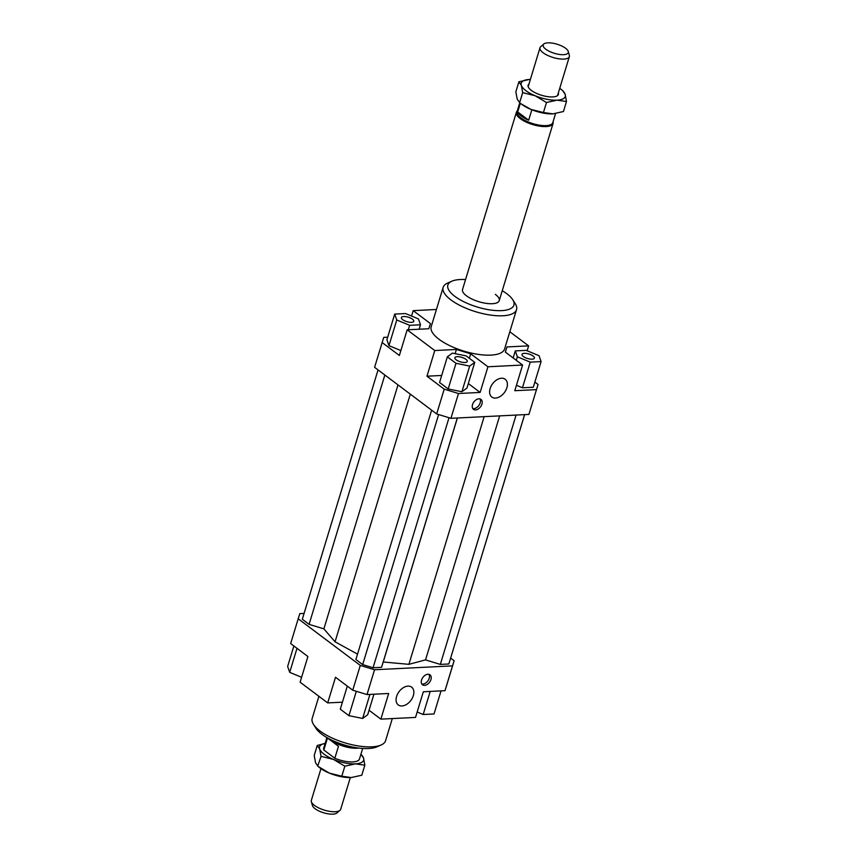 <?xml version="1.0" encoding="UTF-8"?>
<svg xmlns="http://www.w3.org/2000/svg" width="857" height="857" viewBox="0 0 857 857"><rect width="100%" height="100%" fill="white"/><g stroke="black" fill="none" stroke-linecap="round" stroke-linejoin="round"><path stroke-width="1.29" d="M568.266 51.463L569.348 55.341A15.34 5.549 -163.1 0 1 569.359 56.637A15.34 5.549 -163.1 0 1 563.885 59.09A15.34 5.549 -163.1 0 1 543.134 52.759A15.34 5.549 -163.1 0 1 540.006 47.724A15.34 5.549 -163.1 0 1 540.735 46.653L543.788 44.028A13.123 4.746 16.9 0 0 548.416 50.874A13.123 4.746 16.9 0 0 563.595 54.677A13.123 4.746 16.9 0 0 568.266 51.463A13.123 4.746 16.9 0 0 560.532 45.464A13.123 4.746 16.9 0 0 547.848 42.85A13.123 4.746 16.9 0 0 543.788 44.028M519.77 102.786L517.05 111.753A18.693 6.76 16.9 0 0 520.852 117.88A18.693 6.76 16.9 0 0 539.931 125.24A18.693 6.76 16.9 0 0 552.819 122.615L555.561 113.595M531.843 109.771L528.673 120.205A18.693 6.76 -163.1 0 1 521.377 116.177A18.693 6.76 -163.1 0 1 517.692 111.956L520.338 103.236M517.264 111.014A19.175 6.931 16.9 0 0 516.364 112.353A19.175 6.931 16.9 0 0 520.274 118.641A19.175 6.931 16.9 0 0 539.835 126.183A19.175 6.931 16.9 0 0 553.054 123.494A19.175 6.931 16.9 0 0 553.044 121.887M332.495 740.469A19.175 6.931 16.9 0 0 356.426 747.743M330.384 739.452A18.693 6.76 16.9 0 0 331.68 740.523A18.693 6.76 16.9 0 0 358.74 748.065M320.968 768.665L311.337 800.363A15.34 5.549 16.9 0 0 311.348 801.659A15.34 5.549 16.9 0 0 314.465 805.398A15.34 5.549 16.9 0 0 335.216 811.729A15.34 5.549 16.9 0 0 339.961 810.347A15.34 5.549 16.9 0 0 340.69 809.276L350.32 777.578M338.461 746.265L327.481 738.016L338.461 746.265L334.819 758.241A18.693 6.76 16.9 0 0 359.49 758.938L362.682 748.45M339.961 810.347L336.908 812.972A13.123 4.746 -163.1 0 1 332.848 814.15A13.123 4.746 -163.1 0 1 320.164 811.536A13.123 4.746 -163.1 0 1 312.43 805.537L311.348 801.659M528.673 120.205L517.692 111.956M334.819 758.241L323.839 749.993L327.481 738.016M326.903 737.577L323.721 748.065A18.693 6.76 16.9 0 0 323.839 749.993M495.325 294.358A19.175 6.931 -163.1 0 1 499.235 300.657A19.175 6.931 -163.1 0 1 486.015 303.335A19.175 6.931 -163.1 0 1 466.444 295.794A19.175 6.931 -163.1 0 1 462.534 289.505L516.364 112.353M396.587 696.462A11.12 7.359 -53.1 0 1 411.639 687.143A11.12 7.359 -53.1 0 1 413.331 695.627A11.12 7.359 -53.1 0 1 398.28 704.936A11.12 7.359 -53.1 0 1 396.587 696.462M490.129 388.564A11.12 7.359 -53.1 0 1 505.18 379.255A11.12 7.359 -53.1 0 1 506.883 387.728A11.12 7.359 -53.1 0 1 491.822 397.037A11.12 7.359 -53.1 0 1 490.129 388.564M421.548 680.051A6.235 4.124 -53.1 0 1 429.978 674.834A6.235 4.124 -53.1 0 1 430.932 679.58A6.235 4.124 -53.1 0 1 422.501 684.797A6.235 4.124 -53.1 0 1 421.548 680.051M421.762 683.982A6.235 4.124 126.9 0 0 429.207 678.294A6.235 4.124 126.9 0 0 428.993 674.363M472.528 404.6A6.235 4.124 -53.1 0 1 480.959 399.383A6.235 4.124 -53.1 0 1 481.913 404.129A6.235 4.124 -53.1 0 1 473.482 409.346A6.235 4.124 -53.1 0 1 472.528 404.6M472.743 408.532A6.235 4.124 126.9 0 0 480.188 402.833A6.235 4.124 126.9 0 0 479.974 398.912M523.316 356.491A6.47 2.335 -163.1 0 1 521.999 354.37A6.47 2.335 -163.1 0 1 526.466 353.459A6.47 2.335 -163.1 0 1 533.065 356.009A6.47 2.335 -163.1 0 1 534.382 358.13A6.47 2.335 -163.1 0 1 529.926 359.029A6.47 2.335 -163.1 0 1 523.316 356.491M457.177 356.683A6.47 2.335 -163.1 0 1 464.065 358.247A6.47 2.335 -163.1 0 1 467.247 361.472A6.47 2.335 -163.1 0 1 464.933 362.511A6.47 2.335 -163.1 0 1 458.045 360.936A6.47 2.335 -163.1 0 1 454.863 357.712A6.47 2.335 -163.1 0 1 457.177 356.683M412.463 319.19A6.47 2.335 -163.1 0 1 413.781 321.321A6.47 2.335 -163.1 0 1 409.325 322.221A6.47 2.335 -163.1 0 1 402.715 319.682A6.47 2.335 -163.1 0 1 401.397 317.551A6.47 2.335 -163.1 0 1 405.864 316.651A6.47 2.335 -163.1 0 1 412.463 319.19M392.302 718.573L385.575 740.705A38.351 13.873 -163.1 0 1 381.14 744.979A38.351 13.873 -163.1 0 1 320.004 730.989A38.351 13.873 -163.1 0 1 313.501 724.422A38.351 13.873 -163.1 0 1 312.184 718.402L318.9 696.302M313.501 724.422L315.997 728.364A34.516 12.48 16.9 0 0 321.857 734.267A34.516 12.48 16.9 0 0 376.876 746.854L381.14 744.979M516.535 309.645L504.591 348.992A38.351 13.873 -163.1 0 1 478.152 354.359A38.351 13.873 -163.1 0 1 439.02 339.286A38.351 13.873 -163.1 0 1 431.2 326.688L443.155 287.352A38.351 13.873 16.9 0 0 450.964 299.939A38.351 13.873 16.9 0 0 490.097 315.012A38.351 13.873 16.9 0 0 516.535 309.645A38.351 13.873 16.9 0 0 515.228 303.624L512.732 299.693A34.516 12.48 -163.1 0 1 496.246 310.588A34.516 12.48 -163.1 0 1 454.896 296.372A34.516 12.48 -163.1 0 1 451.853 281.203A34.516 12.48 -163.1 0 1 465.555 279.575M502.245 290.727A34.516 12.48 -163.1 0 1 506.873 293.78A34.516 12.48 -163.1 0 1 512.732 299.693M451.853 281.203L447.59 283.078A38.351 13.873 16.9 0 0 443.155 287.352M458.484 393.513L444.215 389.153L436.674 413.952L450.943 418.312L458.484 393.513L480.134 392.431L468.318 383.55M444.215 389.153L426.968 376.202L441.687 375.473M448.19 388.96L439.555 382.479L447.354 356.823L455.988 363.304L448.19 388.96L461.891 391.735L466.958 388.028L474.757 362.361L466.122 355.88L452.421 353.116L447.354 356.823M450.943 418.312L528.908 414.424L538.067 384.472L528.908 414.424M536.45 389.624L514.789 390.706L522.588 365.039L487.933 366.775L480.134 392.431M534.864 382.072L538.067 384.472M541.088 361.59L539.032 355.709L526.144 350.363L515.303 350.899L517.36 356.791L530.247 362.125L541.088 361.59L533.29 387.246L522.459 387.793L516.439 385.296M367.01 694.566L388.671 693.484L380.872 719.141L415.527 717.416L423.326 691.76L444.987 690.678L446.604 685.536L454.135 660.726L452.517 665.878L374.552 669.756L360.283 665.407L352.752 690.206L367.01 694.566L374.552 669.756M360.283 665.407L298.193 618.775L299.811 613.633L304.085 613.419M450.664 658.122L454.135 660.726M378.055 369.935L302.307 619.257L309.088 624.357L323.882 628.867L335.055 641.797L357.519 654.137M431.639 410.171L355.891 659.504L362.672 664.593L373.041 667.764L381.558 667.335L383.24 662L408.896 664.336L425.533 659.89L440.327 664.411L448.843 663.982L524.645 414.638M452.517 665.878L444.987 690.678M342.425 702.183L327.706 702.911L300.111 682.193L307.909 656.526L290.662 643.575L298.193 618.775M327.706 702.911L335.505 677.255L352.752 690.206M380.872 719.141L369.056 710.26M505.384 352.12L506.958 346.946L505.341 352.088L522.588 365.039M506.958 346.946L528.619 345.864L527.13 350.77M436.674 413.952L374.595 367.321L383.743 337.379L387.685 337.176M411.553 316.051L413.203 310.641L436.427 309.484M413.203 310.641L430.45 323.592L428.832 328.734L407.171 329.816L399.373 355.473L382.126 342.521M400.862 350.567L388.96 345.639L386.903 339.747L394.702 314.091L396.748 319.982L409.646 325.317L420.487 324.782L418.43 318.9L405.532 313.555L394.702 314.091M509.829 331.755L528.619 345.864M469.325 358.29L470.686 353.812L456.417 349.463L455.142 353.662M470.686 353.812L487.933 366.775M426.968 376.202L434.767 350.545L456.417 349.463M420.487 324.782L419.137 329.217M409.646 325.317L408.296 329.763M396.748 319.982L388.96 345.639M455.988 363.304L469.679 366.078L474.757 362.361M469.679 366.078L461.891 391.735M434.767 350.545L407.171 329.816M530.247 362.125L522.459 387.793M517.36 356.791L516.289 360.315M515.303 350.899L513.161 357.958M301.6 677.287L289.698 672.349L287.641 666.467L293.865 645.985M289.698 672.349L296.993 648.331M373.931 694.213L367.696 714.738L362.629 718.445L348.928 715.67L340.293 709.189L347.299 686.125M348.928 715.67L356.33 691.299M362.629 718.445L369.924 694.416M441.044 690.871L434.028 713.956L423.187 714.502L430.203 691.417M423.187 714.502L417.177 712.006M457.381 417.991L383.24 662M484.151 416.652L408.896 664.336M457.317 417.991L381.558 667.335M449.014 417.723L373.041 667.764M438.634 414.552L362.672 664.593M410.299 394.145L335.055 641.797M398.002 384.911L323.882 628.867M384.847 375.023L309.088 624.357M524.602 414.638L448.843 663.982M516.085 415.067L440.327 664.411M499.674 415.881L425.533 659.89M361.054 754.342L363.507 757.931L364.846 765.194L355.398 763.866L344.846 766.201L333.502 759.431L321.043 756.335L319.704 749.072A23.01 8.324 16.9 0 0 324.278 754.364A23.01 8.324 16.9 0 0 333.502 759.431A23.01 8.324 16.9 0 0 355.398 763.866A23.01 8.324 16.9 0 0 363.507 757.931A23.01 8.324 16.9 0 0 360.904 754.299M325.124 743.426A23.01 8.324 16.9 0 0 319.704 749.072L317.251 745.472L314.208 755.488L315.547 762.751L318.001 766.351L329.345 773.11A23.01 8.324 -163.1 0 1 320.122 768.054A23.01 8.324 -163.1 0 1 319.511 767.583L317.701 766.137L321.043 756.335M341.793 776.217L351.241 777.545A23.01 8.324 -163.1 0 1 329.345 773.11L341.793 776.217L344.846 766.201M351.241 777.545L352.131 777.492A23.01 8.324 -163.1 0 1 352.131 777.492A23.01 8.324 -163.1 0 1 351.241 777.545L361.804 775.221L364.846 765.194M317.251 745.472L325.135 743.405M530.986 109.428A23.01 8.324 -163.1 0 1 521.763 104.361A23.01 8.324 -163.1 0 1 521.163 103.89L530.986 109.428L543.445 112.524L552.894 113.863A23.01 8.324 -163.1 0 1 530.986 109.428M562.695 90.649L565.149 94.249A23.01 8.324 16.9 0 0 561.185 89.417A23.01 8.324 16.9 0 0 560.574 88.946A23.01 8.324 16.9 0 0 559.728 88.335M535.143 95.748L522.684 92.642L521.345 85.379A23.01 8.324 16.9 0 0 525.919 90.681A23.01 8.324 16.9 0 0 535.143 95.748A23.01 8.324 16.9 0 0 557.05 100.173A23.01 8.324 16.9 0 0 565.149 94.249L566.488 101.512L557.05 100.173L546.487 102.508L535.143 95.748M558.336 92.931A15.822 5.72 -163.1 0 1 556.943 95.984A15.822 5.72 -163.1 0 1 531.34 90.403A15.822 5.72 -163.1 0 1 528.437 87.328A15.822 5.72 -163.1 0 1 528.973 84.018M553.783 113.799A23.01 8.324 -163.1 0 1 553.772 113.799A23.01 8.324 -163.1 0 1 552.894 113.863L553.804 113.799M518.892 81.779L529.455 79.455A23.01 8.324 16.9 0 0 528.565 79.508L528.555 79.508A23.01 8.324 16.9 0 0 521.345 85.379L518.892 81.779L515.85 91.806L517.189 99.069L519.642 102.658L522.684 92.642M530.376 79.422A23.01 8.324 16.9 0 0 529.455 79.455M552.894 113.863L563.445 111.528L566.488 101.512M543.445 112.524L546.487 102.508M557.521 95.609L569.359 56.637M499.235 300.657L553.054 123.494M528.169 86.696L540.006 47.724M561.185 89.417L562.995 90.863"/></g></svg>
